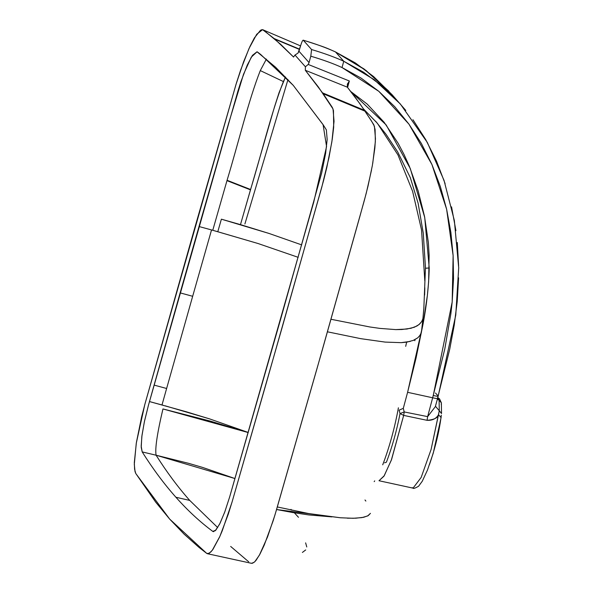 <?xml version="1.0" encoding="UTF-8"?>
<svg xmlns="http://www.w3.org/2000/svg" width="593" height="593" viewBox="0 0 593 593"><rect width="100%" height="100%" fill="white"/><g stroke="black" fill="none" stroke-linecap="round" stroke-linejoin="round"><path stroke-width="0.89" d="M207.409 553.706L251.654 563.35L254.427 562.09L256.117 560.237L259.971 554.092L264.263 545.049L273.188 520.691L276.471 509.854L316.959 368.764L364.361 200.345L368.008 186.15L372.36 165.529L374.858 148.013L375.458 138.755L374.42 126.257L371.47 120.979L360.248 104.205L347.357 87.186L347.35 84.362L349.344 80.989L308.197 64.444L305.41 66.787L294.988 55.053L293.528 57.01L280.571 44.23L263.248 29.85L261.661 29.732L260.431 30.332L254.367 37.937L249.883 46.625L243.641 61.687L236.007 84.406L144.803 404.545L136.264 443.312L134.3 464.363L135.041 471.635L135.849 473.607L169.68 519.097L206.705 553.38L207.973 553.736L210.804 552.009L212.939 549.392L219.558 537.088L222.264 530.728L231.967 502.345L266.494 382.352L321.806 187.106L328.952 157.731L332.243 139.355L333.681 127.228L333.474 110.58L332.31 107.422L323.2 93.753L305.313 70.278L305.41 66.787L305.313 70.278L318.352 86.963L333.029 108.964L334.044 121.35L331.865 141.838L326.825 167.441L323.452 181.028L281.986 328.048L232.256 501.352L228.231 514.324L219.847 536.443L212.272 550.304L209.21 553.306L206.824 553.462L199.085 547.45L184.134 534.174L169.68 519.097L155.744 502.212L135.753 473.444L134.596 469.3L134.314 462.54L136.397 442.489L141.631 416.827L145.152 403.292L194.334 229.365L236.422 83.05L240.55 70.315L249.001 48.552L256.717 34.29L262.58 29.65L300.569 45.906M163.49 405.367L149.48 401.565L148.398 405.434L237.971 90.944L240.832 81.886L247.281 65.037L252.44 55.357L256.999 51.784L257.51 52.043L260.668 54.467L293.238 85.34L323.311 124.997L326.358 129.867L327.158 139.481L325.639 153.253L321.688 172.911L280.808 318.619L229.661 496.927L224.636 512.33L219.573 524.205L215.259 530.735L212.798 531.41C199.974 521.892 187.677 510.499 175.906 497.253C164.135 483.999 152.898 468.893 142.194 451.918L141.216 447.374L141.816 436.656L144.336 421.927L148.398 405.434L144.507 421.119L141.986 435.344L141.178 446.106L142.194 451.918C152.898 468.893 164.135 483.999 175.906 497.253L189.73 500.418C177.996 487.201 166.781 472.139 156.1 455.216L142.194 451.918L156.1 455.216C154.892 448.812 157.182 433.387 162.956 408.948L209.878 420.986L248.23 432.556L162.956 408.948C157.182 433.387 154.892 448.812 156.1 455.216C166.781 472.139 177.996 487.201 189.73 500.418L175.906 497.253C187.677 510.499 199.974 521.892 212.798 531.41L213.258 531.625M262.58 29.65L274.203 38.589L299.584 49.182L274.203 38.589L299.509 49.441L274.885 39.175L293.602 57.061M347.631 83.457L347.357 87.186L305.313 70.278L347.357 87.186L355.607 97.786L364.465 110.305L322.592 92.886L364.465 110.305L365.066 111.195L323.2 93.753L365.066 111.195L373.79 124.708L375.095 129.511L375.347 141.668L372.723 163.468M207.928 553.743L206.824 553.462M305.41 66.787L308.197 64.444L309.064 62.591L298.968 51.228L298.064 53.036L294.988 55.053L305.41 66.787M293.528 57.01L294.988 55.053L298.064 53.036L300.844 44.986L298.968 51.228L309.064 62.591L308.197 64.444L349.344 80.989L347.594 87.475L349.344 80.989M212.798 531.41L213.769 531.632L212.798 531.41L215.83 530.157L220.055 523.241L224.895 511.618L229.661 496.927L313.712 202.228L326.565 146.538L323.089 124.656L293.238 85.34L275.515 67.165L257.051 51.799L251.291 57.136L243.501 74.333L228.446 123.885L199.003 226.526L211.538 229.936L192.666 296.285L211.538 229.936L199.003 226.526L180.131 292.875L192.666 296.285L166.618 388.497L192.666 296.285L180.131 292.875L154.098 385.102L166.618 388.497L162 404.96L166.618 388.497L154.098 385.102L149.48 401.565L186.135 411.727L209.47 418.843L248.252 432.475L209.47 418.843L165.106 405.805M273.899 108.875L240.469 224.628L269.089 233.464L301.696 244.894L269.089 233.464L221.382 219.18L217.816 231.655L221.382 219.18L240.469 224.628L250.572 189.501L227.075 180.279L250.572 189.501C261.387 154.224 271.594 111.521 283.395 81.567L260.29 70.589C248.497 100.491 238.193 143.765 227.075 180.279L226.971 180.643L250.468 189.856L226.971 180.643L212.768 230.269L258.14 243.545L298.183 257.332L258.14 243.545L211.538 229.936L212.768 230.269L227.075 180.279C238.193 143.765 248.497 100.491 260.29 70.589L266.383 59.1L260.29 70.589L283.395 81.567L285.507 76.979L279.044 92.716L274.248 107.667M217.698 527.577L189.73 500.418L217.698 527.577M371.529 169.991L366.252 193.229L359.558 217.587L321.08 354.288L274.893 515.198L267.525 536.984L259.393 555.144L254.797 561.741L252.485 563.261L250.95 563.202M248.697 561.719L248 561.186M247.696 560.956L230.67 546.435M388.956 91.27L364.035 68.951L335.423 51.88C325.335 47.492 326.402 47.573 303.216 40.161L311.584 49.545C324.082 53.259 334.808 57.165 343.77 61.257L363.605 72.242L381.892 85.889L400.357 104.012L374.183 79.677L343.77 61.257L342.02 67.543L343.77 61.257C334.808 57.165 324.082 53.259 311.584 49.545L310.791 56.187C323.163 59.871 333.577 63.659 342.02 67.543L378.845 91.344L408.962 124.159L431.926 164.506L446.625 209.218L453.126 255.598L452.177 301.993L433.261 395.501L432.66 397.784L407.599 392.314L423.128 323.674C426.745 304.55 428.783 285.982 429.228 267.969L424.729 217.483L410.289 168.545L386.169 124.93L350.9 91.611L367.245 104.131L384.145 122.284L398.148 143.306L404.085 154.603L409.4 166.396L418.169 190.953L424.499 216.334L428.339 242.374L429.124 255.198L428.635 281.653L427.368 295.425L423.128 323.674L416.064 358.024L407.599 392.314L432.66 397.784L444.787 349.018L450.902 313.549L452.177 301.993L453.519 278.754L453.126 255.598L450.888 232.508L446.625 209.218L440.332 186.506L431.926 164.506L421.415 143.543L408.962 124.167L394.753 106.71L378.845 91.344L361.159 78.143L342.02 67.543C333.577 63.659 323.163 59.871 310.791 56.187L309.064 62.591L310.791 56.187L311.584 49.545L303.305 40.22C302.741 39.99 301.926 41.577 300.844 44.986C301.926 41.577 302.741 39.99 303.305 40.22C315.802 43.934 326.528 47.84 335.49 51.939L335.334 51.865M405.694 346.349L406.642 342.146M234.969 478.551L202.509 467.395L188.47 463.289L156.1 455.216L234.969 478.551M290.985 509.38L291.882 510.254M294.365 512.804L298.487 517.296M244.894 223.976L287.976 79.573M433.261 395.501C436.685 396.28 438.316 396.443 438.138 395.991C438.316 396.443 436.685 396.28 433.261 395.501M437.53 398.274C437.708 398.726 436.085 398.563 432.66 397.784L427.642 416.627L404.211 411.942L400.03 413.58C396.702 430.866 392.158 447.078 386.399 462.214L384.612 462.822L386.399 462.214C392.158 447.078 396.702 430.866 400.03 413.58L399.082 410.171L403.299 408.34L399.082 410.171L400.03 413.58L404.211 411.942L403.299 408.34L407.599 392.314L403.299 408.34L404.211 411.942L427.642 416.627L432.66 397.784C436.085 398.563 437.708 398.726 437.53 398.274L437.582 398.407M423.128 323.674L422.468 323.578L423.128 323.674M429.228 267.969L425.463 268.251L429.228 267.969M377.185 123.07L363.628 109.075L377.4 123.322L397.977 154.951L412.595 191.287L421.541 229.943L424.81 280.889M335.49 51.939L343.77 61.257L335.49 51.939L365.911 70.359L392.092 94.717L373.62 76.579L355.326 62.917L335.49 51.939C326.528 47.84 315.802 43.934 303.305 40.22M305.625 542.862L306.774 546.961M305.699 549.933L302.4 552.439M364.999 499.981L365.859 501.078M347.379 518.2L355.748 518.208L363.709 517.274L368.223 515.636L370.447 513.353L367.719 515.917L362.004 517.6L353.213 518.282L340.367 517.763L276.56 509.528L293.283 512.626L308.805 514.932L331.88 516.896L308.619 513.553L277.309 506.956L308.619 513.553L340.367 517.763M414.818 340.73L415.048 339.619M419.629 335.92L421.378 332.51L420.326 334.941L417.813 337.78L412.995 340.545M410.274 341.405L401.209 342.658L385.176 342.094L360.796 338.67L327.455 331.813L360.796 338.67L385.176 342.094L401.209 342.658L406.968 342.094L413.543 340.323L417.813 337.78M421.378 332.51L422.987 318.271M423.046 317.766L423.913 307.493L422.928 318.545L422.023 320.954M422.942 318.471L423.913 307.493M421.571 321.717L419.74 323.934L416.938 326.009L411.045 328.263L401.854 329.508L395.753 329.604L379.928 328.396L369.832 326.965L330.998 319.271L369.832 326.965L379.928 328.396L395.746 329.604L406.917 329.033L414.366 327.232L418.925 324.653L421.571 321.717L422.705 319.36M392.092 94.717L405.812 110.431M412.936 119.704L425.722 139.607L436.507 161.111L445.113 183.637M451.555 206.868L455.913 230.662M457.299 242.493L458.619 265.938M458.597 277.798L457.233 301.452L454.238 325.127L449.731 349.195L438.138 395.991L435.484 393.003L438.138 395.991M427.642 416.627L435.418 406.553L427.642 416.627L427.056 420.318L427.642 416.627M398.251 408.258L398.414 407.799C394.716 427.953 389.482 446.959 382.73 464.823L382.863 464.282L382.73 464.823M437.567 397.458L439.576 398.881L438.138 397.881L439.576 398.881L441.362 402.847L439.109 400.231L439.272 410.704L441.526 413.566L439.272 410.704L431.089 449.501L421.156 477.454L413.047 488.143L421.156 477.454L431.089 449.501L438.501 414.737C436.211 418.717 432.393 420.578 427.056 420.318L403.67 415.396L400.03 413.58L403.67 415.396L404.211 411.942L403.67 415.396L427.056 420.318C434.009 419.725 437.827 417.865 438.501 414.737L439.272 410.704L435.492 406.279L439.272 410.704L439.109 400.231L437.767 397.718L439.109 400.231L437.367 399.208L439.109 400.231L441.362 402.847L441.259 404.634M422.928 318.545L423.046 317.804M424.825 287.746L424.632 295.099M374.702 480.879L374.183 481.627M398.414 407.799L398.237 408.407M403.67 415.396L391.61 459.405L384.257 475.705L379.001 480.738L383.953 476.194L391.298 460.242L403.67 415.396M379.001 480.738L413.047 488.143C413.299 488.862 415.144 488.224 418.599 486.23L422.26 481.249L427.457 470.093L433.268 453.111L441.103 417.502L438.501 414.737L441.096 417.531L440.947 418.013L441.081 416.953M441.103 417.502L441.274 415.144M413.047 488.143L412.276 487.661M440.947 418.013C438.902 432.927 435.062 448.478 429.421 464.675M400.357 104.012L427.316 142.431L444.038 180.376L454.364 220.603L458.7 267.806L455.765 315.098L438.19 396.124L435.499 406.035M423.498 312.674L423.795 309.042M423.839 308.404L425.463 267.777L423.269 233.19L418.124 203.229L410.341 177.707L397.688 151.904L386.058 134.344L375.606 121.194M441.362 402.847L441.526 413.566"/></g></svg>
